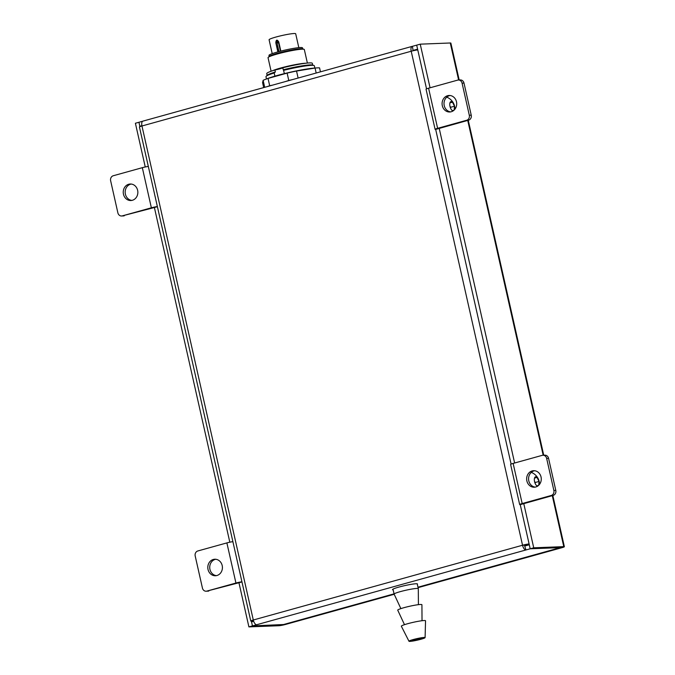 <?xml version="1.0" encoding="UTF-8"?>
<svg xmlns="http://www.w3.org/2000/svg" width="675" height="675" viewBox="0 0 675 675"><rect width="100%" height="100%" fill="white"/><g stroke="black" fill="none" stroke-linecap="round" stroke-linejoin="round"><path stroke-width="1.01" d="M539.224 484.751A4.894 2.236 74.5 0 0 539.123 481.427A4.894 2.236 74.5 0 0 536.903 477.225A4.894 2.236 74.5 0 0 534.617 477.773A4.894 2.236 74.5 0 0 536.861 485.865A4.894 2.236 74.5 0 0 537.528 486.211M534.566 477.9L537.013 477.411L539.055 481.435L538.717 485.291M538.338 485.629L536.676 485.713M539.055 481.435L535.326 482.473L535.089 483.283M534.541 481.494L535.326 482.473M537.013 477.411L534.499 478.102M418.416 604.665L418.306 588.684A12.395 1.181 167.3 0 0 418.298 588.659A12.395 1.181 167.3 0 0 417.108 588.423A12.395 1.181 167.3 0 0 403.388 590.827A12.395 1.181 167.3 0 0 394.116 594.11A12.395 1.181 167.3 0 0 394.124 594.127L392.993 589.14M421.394 638.229A4.961 0.473 167.3 0 0 415.901 639.191A4.961 0.473 167.3 0 0 412.197 640.508A4.961 0.473 167.3 0 0 417.133 639.875A4.961 0.473 167.3 0 0 421.867 638.322A4.961 0.473 167.3 0 0 421.394 638.229M424.297 637.445A8.269 0.785 167.3 0 0 415.058 639.073A8.269 0.785 167.3 0 0 408.974 641.25A8.269 0.785 167.3 0 0 417.201 640.187A8.269 0.785 167.3 0 0 425.098 637.613A8.269 0.785 167.3 0 0 424.297 637.445M422.027 620.713L421.917 604.733A12.395 1.181 167.3 0 0 420.727 604.471A12.395 1.181 167.3 0 0 406.882 606.918A12.395 1.181 167.3 0 0 397.735 610.183L404.494 624.67M425.098 637.613L425.537 620.789A12.395 1.181 167.3 0 0 424.339 620.528A12.395 1.181 167.3 0 0 410.484 622.974A12.395 1.181 167.3 0 0 401.355 626.24L408.974 641.25M307.378 63.062L304.324 49.52A18.596 1.772 167.3 0 0 304.012 49.292A18.596 1.772 167.3 0 0 285.795 51.874A18.596 1.772 167.3 0 0 268.228 57.35A18.596 1.772 167.3 0 0 268.043 57.696L271.097 71.238M269.215 56.455L268.979 55.392A17.179 1.637 -12.7 0 1 285.373 50.017A17.179 1.637 -12.7 0 1 302.501 47.841L302.738 48.904M314.862 68.048L314.348 65.787A24.798 2.362 167.3 0 0 313.926 65.483A24.798 2.362 167.3 0 0 283.593 70.369L283.272 69.787A6.202 0.591 -12.7 0 1 283.255 69.795L282.8 67.787A6.202 0.591 -12.7 0 1 274.911 69.981L275.358 71.989A6.202 0.591 -12.7 0 1 275.299 71.997L274.185 72.984L274.902 76.157M274.185 72.984A24.798 2.362 167.3 0 0 266.22 76.233A24.798 2.362 167.3 0 0 265.967 76.688L266.482 78.95M284.327 73.626L283.593 70.369M282.8 67.787A23.372 2.228 -12.7 0 1 312.339 63.332L312.744 65.121M267.14 75.397L266.735 73.609A23.372 2.228 -12.7 0 1 274.911 69.981M283.272 69.787A23.439 2.236 -12.7 0 1 312.449 65.036L313.926 65.483M266.22 76.233L267.359 75.195A23.439 2.236 -12.7 0 1 275.299 71.997M268.228 57.35L269.409 56.278A17.196 1.637 -12.7 0 1 285.652 51.224A17.196 1.637 -12.7 0 1 302.484 48.828L304.012 49.292M280.513 51.19L278.387 42.078A1.029 0.574 -35.7 0 0 277.045 43.073L278.733 51.654M278.446 42.036L276.902 40.39L276.691 42.584L275.805 42.761C276.083 39.572 277.079 39.302 278.775 41.934L280.842 51.106M277.973 41.116L278.775 41.934M298.823 47.647L295.692 33.767A13.635 1.299 167.3 0 0 282.108 35.497A13.635 1.299 167.3 0 0 269.089 39.766L272.211 53.646M265.326 79.397L266.962 78.764A28.932 2.759 -12.7 0 1 277.501 75.414A28.932 2.759 -12.7 0 1 305.716 69.188A28.932 2.759 -12.7 0 1 314.348 68.091L316.094 67.956A30.991 2.953 167.3 0 0 315.056 68.048L296.536 71.044A30.991 2.953 167.3 0 0 287.12 73.119L268.043 78.418A30.991 2.953 167.3 0 0 265.326 79.397A30.991 2.953 167.3 0 0 263.123 80.325L262.567 82.62L263.689 87.598M267.3 86.594A30.991 2.953 -12.7 0 1 269.688 85.742L268.043 78.418M264.701 87.311L263.123 80.325M298.114 78.038L296.536 71.044M285.879 81.43L288.765 80.443L287.12 73.119M288.765 80.443A30.991 2.953 -12.7 0 1 292.764 79.523M320.448 71.837L319.562 67.871A30.991 2.953 167.3 0 0 316.094 67.956M316.178 73.018L315.056 68.048M269.688 85.742L272.658 85.109M454.663 109.527A4.894 2.236 74.5 0 0 454.562 106.203A4.894 2.236 74.5 0 0 452.343 102.001A4.894 2.236 74.5 0 0 450.056 102.549A4.894 2.236 74.5 0 0 452.301 110.641A4.894 2.236 74.5 0 0 452.967 110.987M450.006 102.676L452.452 102.187L454.494 106.211L454.157 110.067M453.777 110.405L452.115 110.489M454.494 106.211L450.765 107.249L450.529 108.059M449.98 106.262L450.765 107.249M452.452 102.187L449.938 102.878M430.068 87.784L420.23 44.162L416.694 45.141L426.541 88.864L417.774 49.958A4.961 0.473 -12.7 0 0 411.21 51.233L141.961 125.989L253.294 620.004L522.543 545.24L411.21 51.233A4.961 2.261 -105.5 0 1 412.197 46.364A4.961 2.261 -105.5 0 1 412.442 46.322L416.694 45.141L417.597 49.157L413.269 50.355M412.442 46.322L413.1 50.752M522.18 503.55L551.23 495.484A4.134 3.653 -92.2 0 0 553.871 490.489L546.64 458.384A4.134 3.653 -92.2 0 0 542.936 455.237A4.134 3.653 -92.2 0 0 542.194 455.355L513.143 463.421L522.18 503.55A4.961 0.473 167.3 0 0 519.657 504.554A4.961 0.473 167.3 0 0 520.239 504.647L529.107 543.974A4.961 0.473 -12.7 0 0 522.543 545.24A4.961 2.261 74.5 0 0 525.943 549.965L256.694 624.729A4.961 2.261 74.5 0 1 253.294 620.004A4.961 0.473 167.3 0 0 250.771 621L139.438 126.993A4.961 0.473 167.3 0 1 141.961 125.989A4.961 2.261 -105.5 0 1 142.948 121.12L412.197 46.364M142.72 121.213L138.94 122.268L139.928 126.655M141.151 126.225L139.843 126.276L138.94 122.268L135.397 123.247L145.252 166.97M141.902 125.702L139.843 126.276M522.543 545.24L529.133 544.818M250.771 621A4.961 0.473 167.3 0 0 251.353 621.093L252.442 625.911L251.539 621.894L253.673 621.304M524.467 545.164L525.943 549.965L530.196 548.783L520.239 504.647L553.163 495.408A4.134 3.653 -92.2 0 0 555.795 490.413L548.564 458.308A4.134 3.653 -92.2 0 0 544.86 455.161L542.936 455.237M253.572 621.008L251.353 621.093M287.12 623.54L394.057 593.848L283.576 624.527L252.442 625.911L282.867 624.721L287.12 623.54M525.032 545.957L529.284 544.776L530.196 548.783L560.334 547.636L417.977 587.208L560.621 547.602L530.196 548.783L533.731 547.805L523.766 503.592M417.319 584.28A12.808 1.223 167.3 0 0 417.496 584.002A12.808 1.223 167.3 0 0 404.73 585.622A12.808 1.223 167.3 0 0 392.496 589.629A12.808 1.223 167.3 0 0 393.154 589.857M256.694 624.729L248.898 626.889L278.944 625.725A4.961 0.473 -12.7 0 0 285.5 624.451L394.192 594.278M526.871 480.929A8.269 7.315 87.8 0 1 533.638 470.703A8.269 7.315 87.8 0 1 541.266 478.676A8.269 7.315 87.8 0 1 534.279 487.223A8.269 7.315 87.8 0 1 526.871 480.929M513.143 463.421A4.961 0.473 167.3 0 0 510.612 464.425L519.657 504.554M535.241 487.114A8.269 7.315 87.8 0 1 528.795 480.853A8.269 7.315 87.8 0 1 534.6 470.737M435.097 129.33L426.052 89.193A4.961 0.473 167.3 0 1 428.583 88.197L437.619 128.326A4.961 0.473 167.3 0 0 435.097 129.33A4.961 0.473 167.3 0 0 435.679 129.414L511.102 464.088L435.679 129.414L468.602 120.184A4.134 3.653 -92.2 0 0 471.234 115.189L464.003 83.084A4.134 3.653 87.8 0 0 460.299 79.937L458.376 80.013A4.134 3.653 87.8 0 1 462.08 83.16L464.003 83.084M418.07 587.647L561.836 547.72A4.961 0.473 167.3 0 0 564.367 546.725A4.961 0.473 167.3 0 0 563.777 546.632L533.731 547.805M514.628 463.008L439.206 128.36M420.23 44.162L450.276 42.989A4.961 0.473 167.3 0 1 450.866 43.082L459.177 79.979M437.619 128.326L466.67 120.26A4.134 3.653 -92.2 0 0 469.311 115.265L462.08 83.16M428.583 88.197L457.633 80.131A4.134 3.653 87.8 0 1 458.376 80.013M442.311 105.705A8.269 7.315 87.8 0 1 449.077 95.479A8.269 7.315 87.8 0 1 456.705 103.452A8.269 7.315 87.8 0 1 449.719 111.999A8.269 7.315 87.8 0 1 442.311 105.705M450.681 111.89A8.269 7.315 87.8 0 1 444.234 105.629A8.269 7.315 87.8 0 1 450.039 95.513M157.393 206.685L154.389 207.52L229.812 542.194M241.954 581.909L238.95 582.744L248.898 626.889M238.95 582.744L206.879 591.097A4.134 3.653 87.8 0 1 206.137 591.216A4.134 3.653 87.8 0 1 202.432 588.068L195.193 555.964A4.134 3.653 -92.2 0 1 197.834 550.969L226.884 542.903A4.961 0.473 -12.7 0 1 232.892 541.679M206.879 591.097L235.929 583.031A4.961 0.473 -12.7 0 1 241.937 581.808M154.389 207.52L122.318 215.873A4.134 3.653 87.8 0 1 121.576 215.992A4.134 3.653 87.8 0 1 117.872 212.844L110.633 180.74A4.134 3.653 -92.2 0 1 113.273 175.745L142.324 167.678A4.961 0.473 -12.7 0 1 148.331 166.455M122.318 215.873L151.369 207.807A4.961 0.473 -12.7 0 1 157.376 206.584M208.027 569.464A8.269 7.315 87.8 0 1 214.785 559.237A8.269 7.315 87.8 0 1 222.413 567.211A8.269 7.315 87.8 0 1 215.435 575.75A8.269 7.315 87.8 0 1 208.027 569.464M123.466 194.24A8.269 7.315 87.8 0 1 130.224 184.013A8.269 7.315 87.8 0 1 137.852 191.987A8.269 7.315 87.8 0 1 130.874 200.526A8.269 7.315 87.8 0 1 123.466 194.24M124.242 215.797A4.134 3.653 87.8 0 1 123.5 215.916L121.576 215.992M131.828 200.416A8.269 7.315 87.8 0 1 125.39 194.164A8.269 7.315 87.8 0 1 131.195 184.047M208.803 591.03A4.134 3.653 87.8 0 1 208.06 591.14L206.137 591.216M216.388 575.64A8.269 7.315 87.8 0 1 209.95 569.388A8.269 7.315 87.8 0 1 215.755 559.271M272.523 70.748A18.596 1.772 -12.7 0 1 288.968 65.939A18.596 1.772 -12.7 0 1 305.885 63.231M278.547 42.77L277.045 43.073L278.961 51.595M277.864 51.891L275.805 42.761M551.23 495.484L553.163 495.408M553.871 490.489L555.795 490.413M548.564 458.308L546.64 458.384M563.777 546.632L552.293 495.653M543.181 455.228L467.733 120.428M458.62 80.004L450.276 42.989M466.67 120.26L468.602 120.184M469.311 115.265L471.234 115.189M235.929 583.031L226.884 542.903M151.369 207.807L142.324 167.678M539.502 484.414A12.8 12.8 0 0 0 531.309 472.39M417.209 583.824L418.298 588.659M400.874 608.614L394.124 594.127M278.387 42.078L280.446 51.207M454.942 109.19A12.8 12.8 0 0 0 446.749 97.166M564.367 546.725L552.825 495.509M543.738 455.212L468.264 120.277"/></g></svg>
